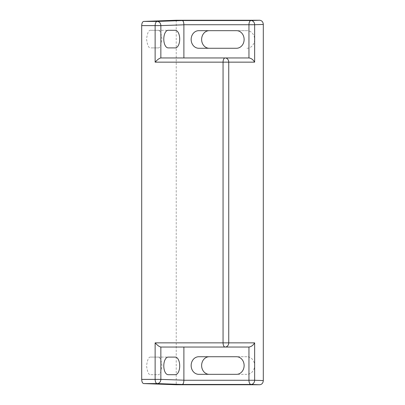 <?xml version="1.0" encoding="UTF-8"?>
<svg xmlns="http://www.w3.org/2000/svg" width="405" height="405" viewBox="0 0 405 405"><rect width="100%" height="100%" fill="white"/><g stroke="black" fill="none" stroke-linecap="round" stroke-linejoin="round"><path stroke-width="0.3" stroke-dasharray="2.02 1.52" d="M160.851 57.956L248.888 57.956M198.769 48.266L236.505 48.266M246.979 48.266A8.799 7.619 -90 0 0 254.598 39.467A8.799 7.619 -90 0 0 246.979 30.669L198.769 30.669M246.979 30.669L236.505 30.669M198.769 374.331L246.979 374.331A8.799 7.619 -90 0 0 254.598 365.533A8.799 7.619 -90 0 0 246.979 356.734L198.769 356.734M176.226 20.25L176.226 384.75M157.742 30.304L150.832 30.304C148.817 29.803 147.395 32.739 146.569 39.103C147.395 45.471 148.817 48.403 150.832 47.901L157.742 47.901C159.757 48.403 161.18 45.471 162.005 39.103C161.18 32.739 159.757 29.803 157.742 30.304L175.304 30.304M157.742 47.901L150.832 47.901M150.832 30.304L168.186 30.304M246.979 356.734L236.505 356.734M246.979 374.331L236.505 374.331M150.832 374.696L157.742 374.696C159.757 375.197 161.18 372.261 162.005 365.897C161.18 359.529 159.757 356.597 157.742 357.099L150.832 357.099C148.817 356.597 147.395 359.529 146.569 365.897C147.395 372.261 148.817 375.197 150.832 374.696L157.742 374.696M248.888 347.044L160.851 347.044M150.832 357.099L168.186 357.099M157.742 357.099L175.304 357.099"/><path stroke-width="0.61" d="M141.694 25.611C141.816 23.115 142.479 21.718 143.689 21.419L157.186 21.419A4.192 2.096 90 0 0 155.13 25.611L141.694 25.611L141.694 379.389L155.13 379.389L155.13 342.853L223.054 342.853L223.054 62.147L228.739 62.147A4.192 3.589 90 0 0 225.15 57.956A4.192 2.096 90 0 0 223.054 62.147L155.13 62.147C157.449 59.621 159.357 58.224 160.851 57.956L248.953 57.956C251.237 58.254 253.135 59.651 254.639 62.147L228.739 62.147L228.739 342.853L254.639 342.853L254.639 380.27L263.306 380.563L263.306 24.437L254.639 24.73L254.639 62.147M198.769 48.266L236.505 48.266A8.799 7.619 -90 0 0 244.124 39.467A8.799 7.619 -90 0 0 236.505 30.669L198.769 30.669A8.799 7.619 -90 0 0 191.15 39.467A8.799 7.619 -90 0 0 198.769 48.266M183.895 24.806L160.851 25.611A4.192 3.63 88 0 0 157.186 21.419L182.326 20.544C183.242 20.842 183.764 22.24 183.895 24.73L183.895 57.956M182.326 20.544L251.009 20.544A4.192 3.589 88.1 0 1 254.639 24.73L183.895 24.73M168.186 47.901L175.304 47.901A8.799 4.399 90 0 0 179.704 39.103A8.799 4.399 90 0 0 175.304 30.304L168.186 30.304A8.799 4.399 90 0 0 163.787 39.103A8.799 4.399 90 0 0 168.186 47.901L175.304 47.901M209.243 30.669A8.799 7.619 -90 0 0 201.624 39.467A8.799 7.619 -90 0 0 209.243 48.266M248.953 57.956L248.953 24.73A4.192 2.096 90 0 1 251.009 20.544L259.681 20.25C261.868 20.518 263.078 21.91 263.306 24.437M209.243 356.734A8.799 7.619 -90 0 0 201.624 365.533A8.799 7.619 -90 0 0 209.243 374.331M259.681 20.25L176.226 20.25L143.689 21.419M263.306 380.563C263.078 383.089 261.868 384.482 259.681 384.75L251.009 384.456A4.192 3.589 -88.1 0 0 254.639 380.27L248.953 380.27L248.953 347.044C251.237 346.746 253.135 345.349 254.639 342.853M183.895 347.044L183.895 380.27L248.953 380.27A4.192 2.096 90 0 0 251.009 384.456L182.326 384.456L157.186 383.581L143.689 383.581L176.226 384.75L259.681 384.75M248.953 347.044L160.851 347.044L160.851 379.389L183.895 380.194M236.505 356.734L198.769 356.734A8.799 7.619 -90 0 0 191.15 365.533A8.799 7.619 -90 0 0 198.769 374.331L236.505 374.331A8.799 7.619 -90 0 0 244.124 365.533A8.799 7.619 -90 0 0 236.505 356.734M143.689 383.581C142.479 383.282 141.816 381.885 141.694 379.389M168.186 357.099A8.799 4.399 90 0 0 163.787 365.897A8.799 4.399 90 0 0 168.186 374.696L175.304 374.696A8.799 4.399 90 0 0 179.704 365.897A8.799 4.399 90 0 0 175.304 357.099L168.186 357.099M168.186 374.696L175.304 374.696M157.186 383.581A4.192 3.63 -88 0 0 160.851 379.389L155.13 379.389A4.192 2.096 90 0 0 157.186 383.581M182.326 384.456C183.242 384.158 183.764 382.76 183.895 380.27M155.13 342.853C157.449 345.379 159.357 346.776 160.851 347.044M155.13 62.147L155.13 25.611L160.851 25.611L160.851 57.956M225.15 347.044A4.192 3.589 -90 0 0 228.739 342.853L223.054 342.853A4.192 2.096 90 0 0 225.15 347.044"/></g></svg>
